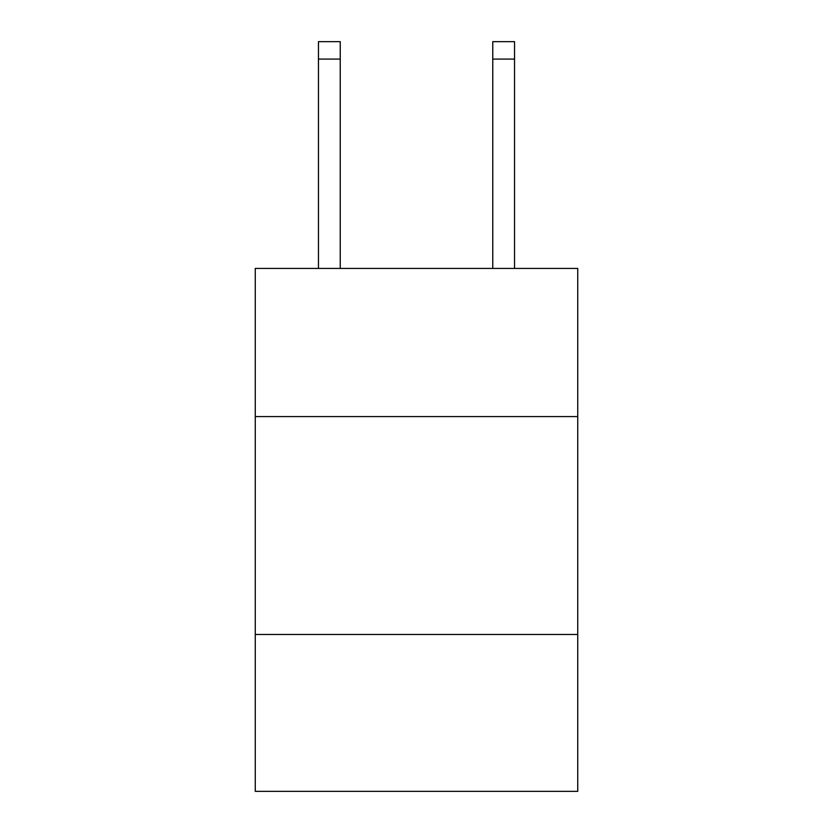 <?xml version="1.0" encoding="UTF-8"?>
<svg xmlns="http://www.w3.org/2000/svg" width="833" height="833" viewBox="0 0 833 833"><rect width="100%" height="100%" fill="white"/><g stroke="black" fill="none" stroke-linecap="round" stroke-linejoin="round"><path stroke-width="1.25" d="M577.738 416.583L577.738 268.424L255.262 268.424L255.262 416.583L577.738 416.583L577.738 791.35L255.262 791.35L255.262 416.583M577.738 634.475L255.262 634.475M340.239 268.424L340.239 59.081L318.456 59.081L318.456 41.65L340.239 41.65L340.239 59.081M318.456 268.424L318.456 59.081M514.544 268.424L514.544 41.65L492.761 41.65L492.761 268.424M492.761 59.081L514.544 59.081"/></g></svg>
